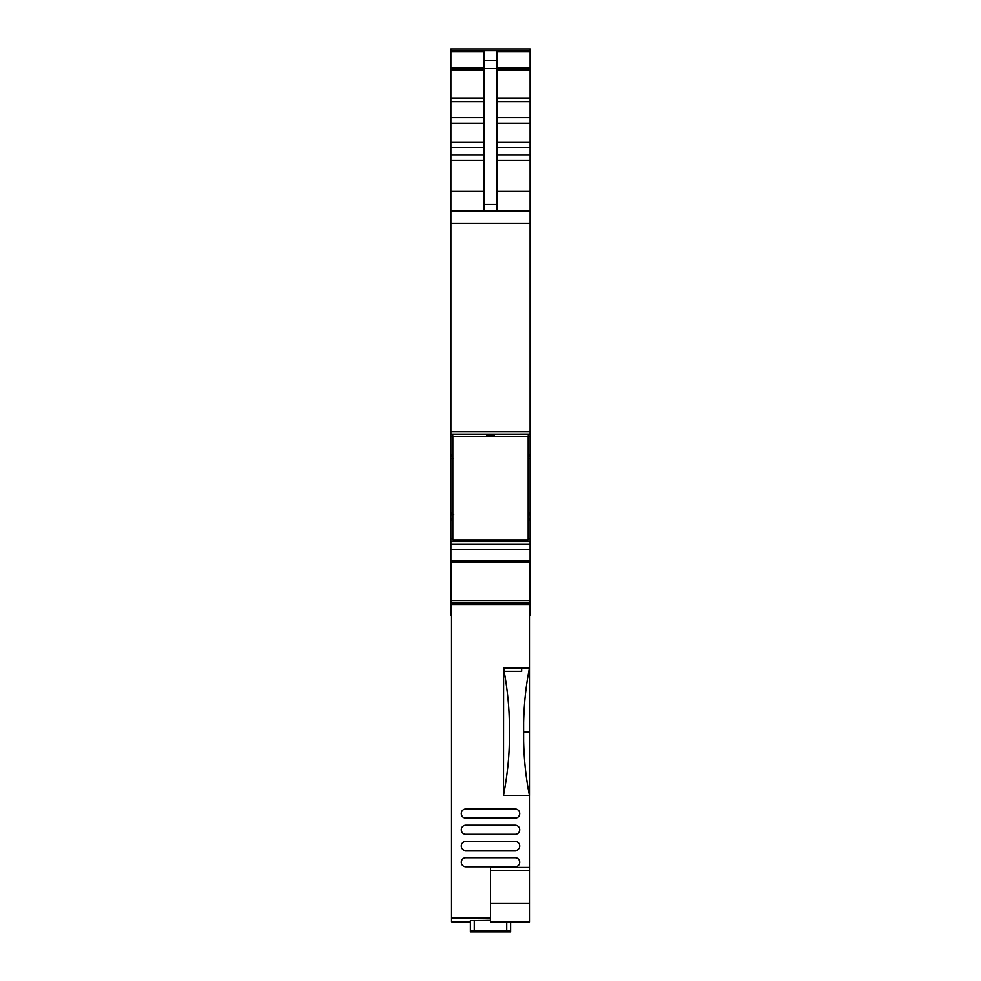 <?xml version="1.0" encoding="UTF-8"?>
<svg xmlns="http://www.w3.org/2000/svg" width="981" height="981" viewBox="0 0 981 981"><rect width="100%" height="100%" fill="white"/><g stroke="black" fill="none" stroke-linecap="round" stroke-linejoin="round"><path stroke-width="1.47" d="M452.83 513.051L450.88 513.051L450.88 560.874L530.12 560.874L530.12 579.71L529.47 579.71M450.88 560.874L450.88 615.443L451.53 615.443M451.53 579.71L450.88 579.71M484.001 210.78L484.001 68.633L496.999 68.633L496.999 210.78M484.001 68.633L484.001 60.368L496.999 60.368L496.999 68.633M496.999 60.368L496.999 51.588L530.12 51.588L530.12 560.874M484.001 60.368L484.001 51.588L450.88 51.588L450.88 68.216L484.001 68.216M450.88 68.216L450.88 513.051M451.53 606.577L450.88 606.577L451.53 606.503M450.88 544.394L530.12 544.394M530.12 514.522L528.17 514.522L530.12 514.522M450.88 431.812L530.12 431.812M450.88 434.178L530.12 434.166L450.88 434.178M450.88 210.78L530.12 210.78M450.88 51.588L450.88 49.05L530.12 49.05L530.12 51.588M450.88 49.05L530.12 49.05M529.47 606.577L530.12 606.577L530.12 615.443L529.47 615.443M530.12 579.71L530.12 606.503L529.47 606.503M528.17 435.711L528.17 539.93L452.83 539.93L452.83 436.398L528.17 436.398M452.83 435.711L452.83 436.398M494.399 435.711L486.601 435.711M470.365 922.447L452.83 922.447L452.83 921.772M510.635 922.447L528.17 922.017M451.53 921.772L470.365 921.772L451.53 921.772L451.53 918.155L490.5 918.155M451.53 603.082L529.47 603.082L529.47 600.495L451.53 600.495L451.53 918.155M451.53 600.495L451.53 562.174L529.47 562.174L529.47 600.495M529.47 603.082L529.47 604.811L451.53 604.811M490.5 918.817L466.797 918.535M470.365 930.994L506.736 930.883L510.635 930.994L510.635 931.889L470.365 931.889L470.365 920.595L490.5 920.485M461.916 562.174L461.916 560.874M506.086 560.874L506.086 562.174M471.334 560.874L471.334 562.174M521.671 668.049L521.671 671.298L503.609 671.298L503.511 795.358C507.287 775.444 509.225 757.344 509.335 741.096L509.335 722.47C509.176 706.982 507.447 689.937 504.16 671.298L503.609 668.049L529.47 668.049C526.024 684.897 524.075 703.034 523.621 722.482L523.621 741.072C524.075 760.471 526.024 778.558 529.446 795.358L529.47 922.017L490.5 922.017L490.5 903.182L529.47 903.182M503.511 795.358L529.446 795.358M503.609 671.298L503.609 668.049M490.5 903.182L490.5 867.437L529.47 867.437M465.816 841.477L515.184 841.477A4.549 4.549 0 0 1 519.734 846.014A4.549 4.549 0 0 1 515.184 850.564L465.816 850.564A4.549 4.549 0 0 1 461.266 846.014A4.549 4.549 0 0 1 465.816 841.477M465.816 857.713A4.549 4.549 0 0 0 461.266 862.262A4.549 4.549 0 0 0 465.816 866.799L515.184 866.799A4.549 4.549 0 0 0 519.734 862.262A4.549 4.549 0 0 0 515.184 857.713L465.816 857.713M515.184 818.093A4.549 4.549 0 0 0 519.734 813.543A4.549 4.549 0 0 0 515.184 808.994L465.816 808.994A4.549 4.549 0 0 0 461.266 813.543A4.549 4.549 0 0 0 465.816 818.093L515.184 818.093M465.816 825.229A4.549 4.549 0 0 0 461.266 829.779A4.549 4.549 0 0 0 465.816 834.328L515.184 834.328A4.549 4.549 0 0 0 519.734 829.779A4.549 4.549 0 0 0 515.184 825.229L465.816 825.229M510.635 930.994L510.635 922.017M529.47 795.468L529.47 604.811M500.886 931.803L501.536 931.141L479.464 931.141L479.464 931.791L479.464 931.141L479.464 931.791L500.886 931.803L500.886 931.128M484.001 204.367L496.999 204.367M452.83 514.767L450.88 514.767M452.83 514.718L450.88 514.718M452.83 514.522L453.737 514.522M452.83 458.421L450.88 458.421L452.83 458.409M450.88 191.295L484.001 191.295M450.88 160.381L484.001 160.381M450.88 154.973L484.001 154.973M450.88 147.604L484.001 147.604M450.88 142.196L484.001 142.196M450.88 123.422L484.001 123.422M450.88 117.413L484.001 117.413M450.88 101.779L484.001 101.779M450.88 98.186L484.001 98.186M450.88 70.117L484.001 70.117M450.88 615.32L451.53 615.32M451.53 612.487L450.88 612.487M451.53 605.951L450.88 605.951M450.88 602.775L451.53 602.775M450.88 549.323L530.12 549.323M450.88 541.586L530.12 541.586M450.88 541.414L530.12 541.414M450.88 538.594L452.83 538.594M528.17 538.594L530.12 538.594M450.88 519.93L452.83 519.93M528.17 519.93L530.12 519.93M450.88 518.618L452.83 518.618M528.17 518.618L530.12 518.618M528.17 514.767L530.12 514.767M528.17 514.718L530.12 514.718M528.17 513.051L530.12 513.051M528.17 458.421L530.12 458.421M450.88 456.177L452.83 456.177M528.17 456.177L530.12 456.177M450.88 455.025L452.83 455.025M528.17 455.025L530.12 455.025M450.88 436.361L452.83 436.361M528.17 436.361L530.12 436.361M450.88 223.57L530.12 223.57M496.999 191.295L530.12 191.295M496.999 160.381L530.12 160.381M496.999 154.973L530.12 154.973M496.999 147.604L530.12 147.604M496.999 142.196L530.12 142.196M496.999 123.422L530.12 123.422M496.999 117.413L530.12 117.413M496.999 101.779L530.12 101.779M496.999 98.186L530.12 98.186M496.999 70.117L530.12 70.117M496.999 68.216L530.12 68.216M450.88 50.754L530.12 50.754M529.47 615.32L530.12 615.32M530.12 612.487L529.47 612.487M530.12 605.951L529.47 605.951M529.47 602.775L530.12 602.775M490.5 870.368L529.47 870.368M474.264 930.883L474.264 920.485M506.736 930.883L506.736 922.017M529.47 732.022L523.621 732.022M480.114 931.128L480.114 931.803M453.124 458.421L450.88 458.421M450.88 50.607L530.12 50.607"/></g></svg>
